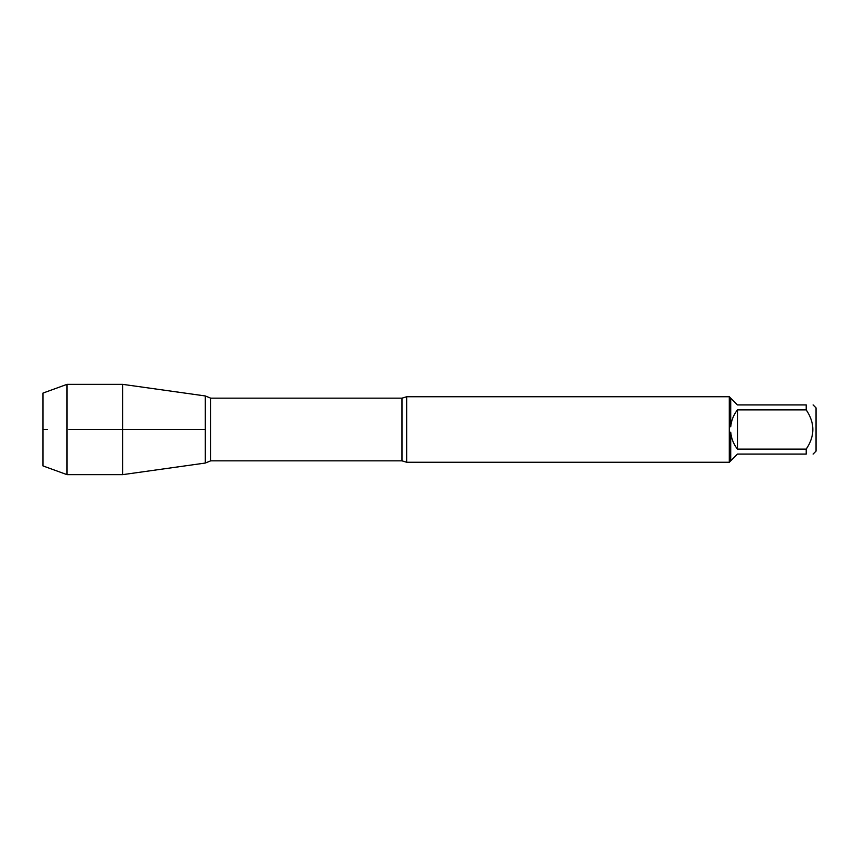 <?xml version="1.0" encoding="UTF-8"?>
<svg xmlns="http://www.w3.org/2000/svg" width="859" height="859" viewBox="0 0 859 859"><rect width="100%" height="100%" fill="white"/><g stroke="black" fill="none" stroke-linecap="round" stroke-linejoin="round"><path stroke-width="1.29" d="M406.661 462.249L402.001 460.843L402.001 398.157L406.661 396.751L406.661 462.249L729.409 462.249M729.291 462.249L729.291 396.751M813.086 404.933L816.05 407.896L816.05 451.104L813.086 454.067M806.214 409.872L737.473 409.872C733.565 414.843 731.32 420.459 730.719 426.751L730.719 398.179L737.473 404.933L806.214 404.933C815.051 404.933 815.051 404.933 806.214 404.933L806.214 409.872C815.051 422.972 815.051 436.05 806.214 449.128L806.214 454.067C815.051 454.067 815.051 454.067 806.214 454.067L737.473 454.067L730.719 460.821L730.719 432.249C731.32 438.541 733.565 444.157 737.473 449.128L806.214 449.128M729.409 432.302L730.719 432.249M730.719 460.821L729.409 462.131M730.719 426.751L729.409 426.698M729.409 396.869L730.719 398.179M205.301 463.044L205.301 395.956L205.301 463.044L122.73 474.64L122.73 429.5L205.301 429.5L68.956 429.5L122.73 429.5L122.73 384.36L205.301 395.956L210.691 398.157L210.691 460.843L205.301 463.044M737.473 449.128L737.473 409.872M66.991 474.64L42.95 465.911L42.95 393.089L66.991 384.36L66.991 474.64L122.73 474.64M47.213 429.5L42.95 429.5L47.213 429.5M406.661 396.751L729.409 396.751M402.001 398.157L210.691 398.157M402.001 460.843L210.691 460.843M66.991 384.36L122.73 384.36"/></g></svg>
